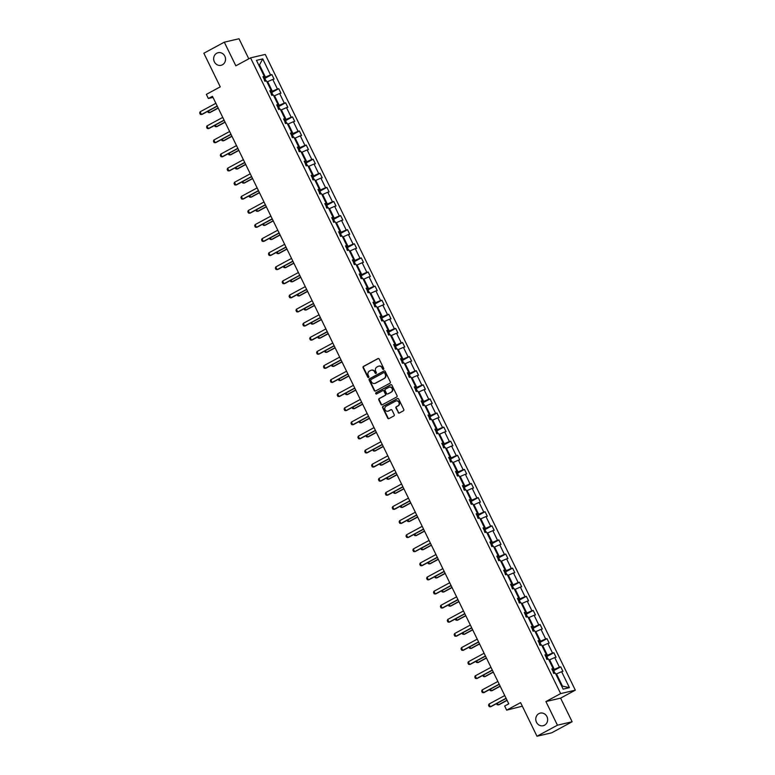 <?xml version="1.0" encoding="UTF-8"?>
<svg xmlns="http://www.w3.org/2000/svg" width="775" height="775" viewBox="0 0 775 775"><rect width="100%" height="100%" fill="white"/><g stroke="black" fill="none" stroke-linecap="round" stroke-linejoin="round"><path stroke-width="1.16" d="M538.877 713.639A6.471 5.919 -103.1 0 0 536.164 721.525A6.471 5.919 -103.1 0 0 543.168 725.72A6.471 5.919 -103.1 0 0 544.525 725.206A6.471 5.919 -103.1 0 0 547.237 717.321A6.471 5.919 -103.1 0 0 540.233 713.126A6.471 5.919 -103.1 0 0 538.877 713.639M216.777 53.223A6.471 5.919 -103.1 0 0 214.055 61.109A6.471 5.919 -103.1 0 0 221.069 65.303A6.471 5.919 -103.1 0 0 222.415 64.79A6.471 5.919 -103.1 0 0 225.138 56.904A6.471 5.919 -103.1 0 0 218.124 52.71A6.471 5.919 -103.1 0 0 216.777 53.223M383.518 369.394A0.698 0.639 -103.1 0 0 383.77 368.464L379.178 359.038A0.988 0.911 -103.1 0 0 377.938 358.583L363.485 366.401A0.988 0.911 -103.1 0 0 363.117 367.718L367.718 377.144A0.698 0.639 -103.1 0 0 368.58 377.464A0.698 0.639 -103.1 0 0 368.842 376.534L368.241 375.323A3.177 2.906 -103.1 0 1 369.433 371.089L370.634 370.44A3.177 2.906 -103.1 0 1 374.587 371.893L375.187 373.114A0.698 0.639 -103.1 0 0 376.049 373.424A0.698 0.639 -103.1 0 0 376.311 372.504L375.71 371.283A3.177 2.906 -103.1 0 1 376.892 367.05L378.103 366.401A3.177 2.906 -103.1 0 1 382.056 367.854L382.647 369.074A0.698 0.639 -103.1 0 0 383.518 369.394M248.794 58.822L239 38.75L224.304 42.179L203.854 53.233L220.255 86.858L206.353 94.376L208.359 98.493L212.999 97.408M572.134 721.767L560.596 698.13L545.91 701.559L557.438 725.197L572.134 721.767L551.684 732.821L536.988 736.25L520.587 702.625L506.676 710.142L522.331 706.19M557.438 725.197L536.988 736.25M398.118 412.542A0.988 0.911 -103.1 0 0 399.358 412.998L403.407 410.798A0.988 0.911 -103.1 0 0 403.775 409.481L398.67 399.009A0.988 0.911 -103.1 0 0 397.439 398.553L382.986 406.371A0.988 0.911 -103.1 0 0 382.618 407.689L387.723 418.161A0.988 0.911 -103.1 0 0 388.953 418.616L393.855 415.962A0.988 0.911 -103.1 0 0 394.223 414.644L392.034 410.169A0.988 0.911 -103.1 0 0 390.803 409.713L388.372 411.021A2.654 2.432 -103.1 0 1 384.942 409.51A2.654 2.432 -103.1 0 1 386.057 406.274L395.57 401.13A2.654 2.432 -103.1 0 1 398.999 402.642A2.654 2.432 -103.1 0 1 397.885 405.877L396.306 406.739A0.988 0.911 -103.1 0 0 395.928 408.057L398.515 412.445A0.988 0.911 -103.1 0 0 399.338 412.998M506.676 710.142L504.67 706.025L508.768 703.816L212.447 96.284L208.359 98.493M545.91 701.559L560.635 693.596L250.557 57.863L265.253 54.424L575.321 690.167L560.635 693.596M224.304 42.179L235.842 65.817L250.557 57.863M389.951 383.208A0.988 0.911 -103.1 0 0 390.319 381.891L385.214 371.419A0.988 0.911 -103.1 0 0 383.974 370.963L369.52 378.772A0.988 0.911 -103.1 0 0 369.152 380.099L374.257 390.571A0.988 0.911 -103.1 0 0 375.497 391.017L389.951 383.208M391.947 385.214L397.052 395.686A0.988 0.911 -103.1 0 1 396.674 397.003L382.23 404.821A0.988 0.911 -103.1 0 1 380.99 404.366L378.801 399.881A0.988 0.911 -103.1 0 1 379.178 398.563L385.039 395.395A0.988 0.911 -103.1 0 0 385.407 394.068L383.954 391.104A0.988 0.911 -103.1 0 0 382.724 390.648L376.621 393.942A0.698 0.639 -103.1 0 1 375.72 393.545A0.698 0.639 -103.1 0 1 376.011 392.702L390.707 384.758A0.988 0.911 -103.1 0 1 391.947 385.214M563.144 689.14L555.336 673.136L554.009 673.446L551.81 668.932L553.137 668.612L548.467 659.031L547.131 659.341L544.932 654.827L546.259 654.517L541.589 644.936L540.252 645.246L538.053 640.722L539.381 640.412L534.711 630.831L533.374 631.141L531.175 626.626L532.502 626.316L527.833 616.735L526.496 617.045L524.297 612.521L525.624 612.211L520.955 602.63L519.618 602.94L517.419 598.416L518.746 598.106L514.077 588.525L512.74 588.835L510.541 584.321L511.868 584.011L507.199 574.43L505.862 574.74L503.663 570.216L504.99 569.906L500.321 560.325L498.984 560.635L496.785 556.121L498.112 555.801L493.442 546.22L492.115 546.53L489.907 542.016L491.234 541.706L486.564 532.125L485.237 532.435L483.028 527.911L484.356 527.601L479.686 518.02L478.359 518.33L476.15 513.815L477.478 513.505L472.808 503.924L471.481 504.234L469.272 499.71L470.599 499.4L465.93 489.819L464.603 490.129L462.394 485.605L463.721 485.295L459.052 475.714L457.725 476.024L455.516 471.51L456.853 471.2L452.174 461.619L450.847 461.929L448.638 457.405L449.975 457.095L445.296 447.514L443.968 447.824L441.76 443.31L443.097 442.99L438.418 433.409L437.09 433.719L434.882 429.205L436.218 428.895L431.539 419.314L430.212 419.624L428.003 415.1L429.34 414.79L424.661 405.209L423.334 405.519L421.125 401.004L422.462 400.694L417.783 391.104L416.456 391.423L414.247 386.899L415.584 386.589L410.905 377.008L409.578 377.318L407.369 372.794L408.706 372.484L404.027 362.903L402.7 363.213L400.501 358.699L401.828 358.389L397.149 348.808L395.822 349.118L393.623 344.594L394.95 344.284L390.271 334.703L388.943 335.013L386.744 330.499L388.072 330.179L383.402 320.598L382.065 320.908L379.866 316.394L381.193 316.084L376.524 306.503L375.187 306.813L372.988 302.289L374.315 301.979L369.646 292.398L368.309 292.708L366.11 288.193L367.437 287.883L362.768 278.293L361.431 278.613L359.232 274.088L360.559 273.778L355.89 264.198L354.553 264.507L352.354 259.983L353.681 259.673L349.012 250.093L347.675 250.403L345.476 245.888L346.803 245.578L342.133 235.997L340.797 236.307L338.597 231.783L339.925 231.473L335.255 221.892L333.928 222.202L331.719 217.678L333.047 217.368L328.377 207.787L327.05 208.097L324.841 203.583L326.168 203.273L321.499 193.692L320.172 194.002L317.963 189.478L319.29 189.168L314.621 179.587L313.294 179.897L311.085 175.382L312.412 175.072L307.743 165.482L306.416 165.802L304.207 161.278L305.534 160.968L300.865 151.387L299.537 151.697L297.329 147.172L298.666 146.862L293.987 137.282L292.659 137.592L290.451 133.077L291.787 132.767L287.108 123.186L285.781 123.496L283.573 118.972L284.909 118.662L280.23 109.081L278.903 109.391L276.694 104.867L278.031 104.557L273.352 94.976L272.025 95.286L269.816 90.772L271.153 90.462L266.474 80.881L265.147 81.191L262.938 76.667L264.275 76.357L256.467 60.363L262.744 58.89L270.543 74.894L271.88 74.584L274.079 79.098L272.752 79.408L277.421 88.989L278.758 88.679L280.957 93.203L279.63 93.513L284.299 103.094L285.636 102.784L287.835 107.308L286.508 107.618L291.177 117.199L292.514 116.889L294.713 121.404L293.386 121.714L298.055 131.295L299.392 130.985L301.591 135.509L300.264 135.819L304.933 145.4L306.261 145.09L308.469 149.604L307.142 149.924L311.812 159.505L313.139 159.195L315.347 163.709L314.02 164.019L318.69 173.6L320.017 173.29L322.226 177.814L320.898 178.124L325.568 187.705L326.895 187.395L329.104 191.909L327.777 192.219L332.446 201.8L333.773 201.49L335.982 206.014L334.655 206.324L339.324 215.905L340.651 215.595L342.86 220.119L341.533 220.429L346.202 230.01L347.529 229.7L349.738 234.215L348.401 234.525L353.08 244.106L354.407 243.796L356.616 248.32L355.279 248.63L359.958 258.211L361.286 257.901L363.494 262.415L362.157 262.735L366.837 272.316L368.164 272.006L370.373 276.52L369.036 276.83L373.715 286.411L375.042 286.101L377.251 290.625L375.914 290.935L380.593 300.516L381.92 300.206L384.129 304.72L382.792 305.03L387.471 314.611L388.798 314.301L391.007 318.825L389.67 319.135L394.349 328.716L395.676 328.406L397.875 332.93L396.548 333.24L401.227 342.821L402.554 342.511L404.753 347.026L403.426 347.336L408.105 356.917L409.433 356.607L411.632 361.131L410.304 361.441L414.974 371.022L416.311 370.712L418.51 375.226L417.183 375.546L421.852 385.127L423.189 384.817L425.388 389.331L424.061 389.641L428.73 399.222L430.067 398.912L432.266 403.436L430.939 403.746L435.608 413.327L436.945 413.017L439.144 417.531L437.817 417.841L442.486 427.432L443.823 427.112L446.022 431.636L444.695 431.946L449.364 441.527L450.701 441.217L452.9 445.741L451.573 446.051L456.243 455.632L457.579 455.322L459.778 459.837L458.451 460.147L463.121 469.728L464.457 469.418L466.657 473.942L465.329 474.252L469.999 483.832L471.326 483.522L473.535 488.037L472.207 488.357L476.877 497.938L478.204 497.627L480.413 502.142L479.086 502.452L483.755 512.033L485.082 511.723L487.291 516.247L485.964 516.557L490.633 526.138L491.96 525.828L494.169 530.342L492.842 530.652L497.511 540.243L498.838 539.923L501.047 544.447L499.72 544.757L504.389 554.338L505.717 554.028L507.925 558.552L506.588 558.862L511.267 568.443L512.595 568.133L514.803 572.648L513.467 572.958L518.146 582.538L519.473 582.228L521.682 586.752L520.345 587.062L525.024 596.643L526.351 596.333L528.56 600.857L527.223 601.167L531.902 610.748L533.229 610.438L535.438 614.953L534.101 615.263L538.78 624.844L540.107 624.534L542.316 629.058L540.979 629.368L545.658 638.949L546.985 638.639L549.194 643.153L547.857 643.463L552.536 653.054L553.863 652.734L556.072 657.258L554.735 657.568L559.414 667.149L560.742 666.839L562.941 671.363L561.613 671.673L569.422 687.667L563.144 689.14M549.01 660.155L549.63 659.816L554.309 669.397L552.507 670.365M554.309 669.397L559.414 667.149M549.63 659.816L554.735 657.568M552.081 669.493L553.137 668.612M542.132 646.05L542.752 645.711L547.431 655.292L545.629 656.27M547.431 655.292L552.536 653.054M542.752 645.711L547.857 643.463M545.203 655.388L546.259 654.517M535.254 631.954L535.874 631.615L540.553 641.196L538.751 642.165M540.553 641.196L545.658 638.949M535.874 631.615L540.979 629.368M538.325 641.293L539.381 640.412M528.376 617.849L528.996 617.51L533.675 627.091L531.873 628.07M533.675 627.091L538.78 624.844M528.996 617.51L534.101 615.263M531.447 627.188L532.502 626.316M521.498 603.744L522.127 603.415L526.797 612.996L524.995 613.965M526.797 612.996L531.902 610.748M522.127 603.415L527.223 601.167M524.568 613.083L525.624 612.211M514.619 589.649L515.249 589.31L519.918 598.891L518.117 599.86M519.918 598.891L525.024 596.643M515.249 589.31L520.345 587.062M517.69 598.988L518.746 598.106M507.741 575.544L508.371 575.205L513.04 584.786L511.238 585.764M513.04 584.786L518.146 582.538M508.371 575.205L513.467 572.958M510.812 584.883L511.868 584.011M500.863 561.449L501.493 561.11L506.162 570.691L504.36 571.659M506.162 570.691L511.267 568.443M501.493 561.11L506.588 558.862M503.934 570.778L504.99 569.906M493.985 547.344L494.615 547.005L499.284 556.586L497.492 557.554M499.284 556.586L504.389 554.338M494.615 547.005L499.72 544.757M497.056 556.683L498.112 555.801M487.107 533.239L487.737 532.9L492.406 542.481L490.614 543.459M492.406 542.481L497.511 540.243M487.737 532.9L492.842 530.652M490.178 542.577L491.234 541.706M480.229 519.143L480.858 518.804L485.528 528.385L483.736 529.354M485.528 528.385L490.633 526.138M480.858 518.804L485.964 516.557M483.3 528.482L484.356 527.601M473.351 505.038L473.98 504.699L478.65 514.28L476.858 515.259M478.65 514.28L483.755 512.033M473.98 504.699L479.086 502.452M476.422 514.377L477.478 513.505M466.472 490.933L467.102 490.594L471.772 500.185L469.979 501.154M471.772 500.185L476.877 497.938M467.102 490.594L472.207 488.357M469.553 500.272L470.599 499.4M459.594 476.838L460.224 476.499L464.893 486.08L463.101 487.049M464.893 486.08L469.999 483.832M460.224 476.499L465.329 474.252M462.675 486.177L463.721 485.295M452.716 462.733L453.346 462.394L458.015 471.975L456.223 472.953M458.015 471.975L463.121 469.728M453.346 462.394L458.451 460.147M455.797 472.072L456.853 471.2M445.838 448.628L446.468 448.299L451.137 457.88L449.345 458.848M451.137 457.88L456.243 455.632M446.468 448.299L451.573 446.051M448.919 457.967L449.975 457.095M438.97 434.533L439.59 434.194L444.259 443.775L442.467 444.743M444.259 443.775L449.364 441.527M439.59 434.194L444.695 431.946M442.041 443.872L443.097 442.99M432.092 420.428L432.712 420.089L437.391 429.67L435.589 430.648M437.391 429.67L442.486 427.432M432.712 420.089L437.817 417.841M435.162 429.767L436.218 428.895M425.213 406.332L425.833 405.993L430.512 415.574L428.711 416.543M430.512 415.574L435.608 413.327M425.833 405.993L430.939 403.746M428.284 415.671L429.34 414.79M418.335 392.228L418.955 391.888L423.634 401.469L421.832 402.438M423.634 401.469L428.73 399.222M418.955 391.888L424.061 389.641M421.406 401.566L422.462 400.694M411.457 378.123L412.077 377.783L416.756 387.374L414.954 388.343M416.756 387.374L421.852 385.127M412.077 377.783L417.183 375.546M414.528 387.461L415.584 386.589M404.579 364.027L405.199 363.688L409.878 373.269L408.076 374.238M409.878 373.269L414.974 371.022M405.199 363.688L410.304 361.441M407.65 373.366L408.706 372.484M397.701 349.922L398.321 349.583L403 359.164L401.198 360.142M403 359.164L408.105 356.917M398.321 349.583L403.426 347.336M400.772 359.261L401.828 358.389M390.823 335.817L391.443 335.488L396.122 345.069L394.32 346.037M396.122 345.069L401.227 342.821M391.443 335.488L396.548 333.24M393.894 345.156L394.95 344.284M383.945 321.722L384.565 321.383L389.244 330.964L387.442 331.933M389.244 330.964L394.349 328.716M384.565 321.383L389.67 319.135M387.016 331.061L388.072 330.179M377.067 307.617L377.687 307.278L382.366 316.859L380.564 317.837M382.366 316.859L387.471 314.611M377.687 307.278L382.792 305.03M380.137 316.956L381.193 316.084M370.188 293.522L370.808 293.183L375.488 302.763L373.686 303.732M375.488 302.763L380.593 300.516M370.808 293.183L375.914 290.935M373.259 302.86L374.315 301.979M363.31 279.417L363.94 279.077L368.609 288.658L366.808 289.627M368.609 288.658L373.715 286.411M363.94 279.077L369.036 276.83M366.381 288.755L367.437 287.883M356.432 265.312L357.062 264.972L361.731 274.563L359.929 275.532M361.731 274.563L366.837 272.316M357.062 264.972L362.157 262.735M359.503 274.65L360.559 273.778M349.554 251.216L350.184 250.877L354.853 260.458L353.051 261.427M354.853 260.458L359.958 258.211M350.184 250.877L355.279 248.63M352.625 260.555L353.681 259.673M342.676 237.111L343.306 236.772L347.975 246.353L346.173 247.332M347.975 246.353L353.08 244.106M343.306 236.772L348.401 234.525M345.747 246.45L346.803 245.578M335.798 223.006L336.427 222.677L341.097 232.258L339.305 233.227M341.097 232.258L346.202 230.01M336.427 222.677L341.533 220.429M338.869 232.345L339.925 231.473M328.92 208.911L329.549 208.572L334.219 218.153L332.427 219.122M334.219 218.153L339.324 215.905M329.549 208.572L334.655 206.324M331.991 218.25L333.047 217.368M322.042 194.806L322.671 194.467L327.341 204.048L325.548 205.026M327.341 204.048L332.446 201.8M322.671 194.467L327.777 192.219M325.113 204.145L326.168 203.273M315.163 180.711L315.793 180.372L320.463 189.953L318.67 190.921M320.463 189.953L325.568 187.705M315.793 180.372L320.898 178.124M318.234 190.049L319.29 189.168M308.285 166.606L308.915 166.267L313.584 175.847L311.792 176.816M313.584 175.847L318.69 173.6M308.915 166.267L314.02 164.019M311.366 175.944L312.412 175.072M301.407 152.501L302.037 152.162L306.706 161.752L304.914 162.721M306.706 161.752L311.812 159.505M302.037 152.162L307.142 149.924M304.488 161.839L305.534 160.968M294.529 138.405L295.159 138.066L299.828 147.647L298.036 148.616M299.828 147.647L304.933 145.4M295.159 138.066L300.264 135.819M297.61 147.744L298.666 146.862M287.651 124.3L288.281 123.961L292.95 133.542L291.158 134.521M292.95 133.542L298.055 131.295M288.281 123.961L293.386 121.714M290.732 133.639L291.787 132.767M280.782 110.195L281.403 109.866L286.072 119.447L284.28 120.416M286.072 119.447L291.177 117.199M281.403 109.866L286.508 107.618M283.853 119.534L284.909 118.662M273.904 96.1L274.524 95.761L279.194 105.342L277.402 106.311M279.194 105.342L284.299 103.094M274.524 95.761L279.63 93.513M276.975 105.439L278.031 104.557M267.026 81.995L267.646 81.656L272.325 91.237L270.523 92.215M272.325 91.237L277.421 88.989M267.646 81.656L272.752 79.408M270.097 91.334L271.153 90.462M258.869 65.274L259.489 64.935L265.447 77.142L263.645 78.11M265.447 77.142L270.543 74.894M262.744 58.89L259.489 64.935L258.782 65.1M560.596 698.13L575.321 690.167M561.759 686.282L562.466 686.117L556.508 673.921L555.888 674.26M263.219 77.238L264.275 76.357M556.508 673.921L561.613 671.673M569.422 687.667L562.466 686.117M264.411 78.614L271.88 74.584M271.289 92.719L278.758 88.679M278.167 106.814L285.636 102.784M285.045 120.919L292.514 116.889M291.923 135.024L299.392 130.985M298.801 149.12L306.261 145.09M305.679 163.225L313.139 159.195M312.558 177.33L320.017 173.29M319.436 191.425L326.895 187.395M326.314 205.53L333.773 201.49M333.192 219.625L340.651 215.595M340.07 233.73L347.529 229.7M346.948 247.835L354.407 243.796M353.826 261.931L361.286 257.901M360.704 276.036L368.164 272.006M367.582 290.141L375.042 286.101M374.461 304.236L381.92 300.206M381.329 318.341L388.798 314.301M388.207 332.446L395.676 328.406M395.085 346.541L402.554 342.511M401.963 360.646L409.433 356.607M408.842 374.742L416.311 370.712M415.72 388.847L423.189 384.817M422.598 402.952L430.067 398.912M429.476 417.047L436.945 413.017M436.354 431.152L443.823 427.112M443.232 445.257L450.701 441.217M450.11 459.352L457.579 455.322M456.988 473.457L464.457 469.418M463.867 487.552L471.326 483.522M470.745 501.658L478.204 497.627M477.623 515.762L485.082 511.723M484.501 529.858L491.96 525.828M491.379 543.963L498.838 539.923M498.257 558.068L505.717 554.028M505.135 572.163L512.595 568.133M512.013 586.268L519.473 582.228M518.892 600.363L526.351 596.333M525.77 614.468L533.229 610.438M532.648 628.573L540.107 624.534M539.526 642.669L546.985 638.639M546.394 656.774L553.863 652.734M553.273 670.879L560.742 666.839M383.557 369.365A0.698 0.639 -103.1 0 1 383.044 368.978L382.453 367.757A3.177 2.906 -103.1 0 0 378.965 366.11M371.496 370.15A3.177 2.906 -103.1 0 1 374.984 371.797L375.584 373.017A0.698 0.639 -103.1 0 0 376.098 373.405M377.938 358.583L378.336 358.496A0.988 0.911 -103.1 0 0 378.336 358.496L363.882 366.304A0.988 0.911 -103.1 0 0 363.514 367.631L368.115 377.057A0.698 0.639 -103.1 0 0 368.629 377.435M384.39 370.867A0.988 0.911 -103.1 0 0 384.371 370.867L369.917 378.684A0.988 0.911 -103.1 0 0 369.549 380.002L374.654 390.474A0.988 0.911 -103.1 0 0 375.478 391.026M384.565 372.998A0.698 0.639 -103.1 0 0 383.702 372.678L371.012 379.537A0.698 0.639 -103.1 0 0 370.75 380.467L371.38 381.755A3.177 2.906 -103.1 0 0 375.332 383.199L384.012 378.51A3.177 2.906 -103.1 0 0 385.194 374.286L384.962 372.911A0.698 0.639 -103.1 0 0 384.1 372.591M374.868 383.402A3.177 2.906 -103.1 0 0 375.73 383.112L375.332 383.199M384.962 372.911L385.592 374.189A3.177 2.906 -103.1 0 1 384.41 378.423L375.73 383.112M383.131 390.542A0.988 0.911 -103.1 0 1 384.352 391.007L385.805 393.981A0.988 0.911 -103.1 0 1 385.437 395.298L379.576 398.466A0.988 0.911 -103.1 0 0 379.198 399.793L381.387 404.269A0.988 0.911 -103.1 0 0 382.211 404.821M391.113 384.662A0.988 0.911 -103.1 0 0 391.104 384.671L376.408 392.605A0.698 0.639 -103.1 0 0 376.669 393.913M391.123 392.102A2.654 2.432 -103.1 0 0 389.36 387.151A2.654 2.432 -103.1 0 0 388.808 387.355L385.456 389.166A0.988 0.911 -103.1 0 0 385.078 390.493L386.531 393.468A0.988 0.911 -103.1 0 0 387.771 393.913L391.52 392.014A2.654 2.432 -103.1 0 0 389.554 387.113M391.52 392.014L388.168 393.826M396.325 400.888A2.654 2.432 -103.1 0 1 398.282 405.79L396.703 406.642A0.988 0.911 -103.1 0 0 396.325 407.97L398.515 412.445M388.013 411.176A2.654 2.432 -103.1 0 0 388.769 410.934L388.372 411.021M391.21 409.607A0.988 0.911 -103.1 0 0 391.201 409.617L388.769 410.934M397.846 398.457A0.988 0.911 -103.1 0 0 397.837 398.466L383.383 406.274A0.988 0.911 -103.1 0 0 383.015 407.602L388.12 418.064A0.988 0.911 -103.1 0 0 388.943 418.626M266.087 80.968L265.157 79.05L263.771 78.372M263.946 78.343L265.312 81.152M264.885 81.259L264.353 80.174M208.514 110.922L209.376 112.675L218.133 107.938M207.719 111.348L208.281 112.501L210.093 112.501L218.221 108.112M217.194 106.01L201.432 114.526L200.338 114.351L199.679 112.995L200.115 111.813L215.867 103.298M200.115 111.813L201.432 114.526L202.149 114.361L217.281 106.185M272.965 95.073L272.035 93.145L270.649 92.467M271.763 95.354L271.231 94.269M215.392 125.017L216.254 126.771L225.012 122.043M214.597 125.453L215.159 126.606L216.971 126.606L225.099 122.218M279.843 109.168L278.913 107.25L277.528 106.572M278.642 109.459L278.109 108.374M222.27 139.122L223.132 140.876L231.89 136.138M221.476 139.548L222.037 140.701L223.849 140.711L231.977 136.313M224.072 120.106L208.31 128.631L207.216 128.456L206.557 127.1L206.983 125.918L222.745 117.403M206.983 125.918L208.31 128.631L209.027 128.466L224.159 120.28M230.95 134.211L215.188 142.726L214.094 142.561L213.435 141.205L213.861 140.023L229.623 131.498M213.861 140.023L215.188 142.726L215.905 142.561L231.037 134.385M286.721 123.273L285.791 121.355L284.406 120.677M285.52 123.564L284.987 122.479M229.148 153.218L230.01 154.981L238.768 150.243M228.354 153.653L228.916 154.806L230.727 154.806L238.855 150.418M237.828 148.316L222.067 156.831L220.972 156.657L220.303 155.3L220.739 154.118L236.501 145.603M220.739 154.118L222.067 156.831L222.783 156.666L237.915 148.49M293.599 137.369L292.669 135.451L291.284 134.773M291.458 134.753L292.824 137.553M292.398 137.659L291.865 136.574M236.026 167.322L236.888 169.076L245.646 164.339M235.232 167.758L235.794 168.902L237.596 168.911L245.733 164.513M244.706 162.411L228.945 170.936L227.85 170.762L227.182 169.405L227.618 168.223L243.379 159.698M227.618 168.223L228.945 170.936L229.662 170.771L244.793 162.585M300.477 151.474L299.537 149.556L298.162 148.877M298.336 148.858L299.702 151.658M299.276 151.764L298.743 150.679M242.904 181.428L243.767 183.181L252.524 178.444M242.11 181.854L242.662 183.007L244.474 183.016L252.611 178.618M251.584 176.516L235.823 185.031L234.728 184.867L234.06 183.51L234.496 182.319L250.257 173.803M234.496 182.319L235.823 185.031L236.54 184.867L251.672 176.69M307.355 165.579L306.416 163.651L305.04 162.983M305.214 162.953L306.58 165.753M306.154 165.86L305.621 164.775M249.782 195.523L250.645 197.276L259.402 192.549M248.988 195.959L249.54 197.112L251.352 197.112L259.489 192.723M258.463 190.621L242.701 199.136L241.606 198.962L240.938 197.606L241.374 196.424L257.135 187.908M241.374 196.424L242.701 199.136L243.418 198.972L258.54 190.795M314.233 179.674L313.294 177.756L311.918 177.078M312.093 177.058L313.458 179.858M313.032 179.965L312.499 178.88M256.661 209.628L257.523 211.381L266.28 206.644M255.866 210.064L256.418 211.207L258.23 211.217L266.368 206.818M265.341 204.716L249.579 213.241L248.484 213.067L247.816 211.711L248.252 210.529L264.013 202.004M248.252 210.529L249.579 213.241L250.296 213.067L265.418 204.891M321.112 193.779L320.172 191.861L318.796 191.183M318.971 191.154L320.337 193.963M319.91 194.07L319.377 192.985M263.539 223.733L264.401 225.486L273.158 220.749M262.735 224.159L263.297 225.312L265.108 225.312L273.236 220.923M272.219 218.821L256.457 227.337L255.363 227.162L254.694 225.806L255.13 224.624L270.892 216.109M255.13 224.624L256.457 227.337L257.164 227.172L272.296 218.996M327.99 207.884L327.05 205.956L325.674 205.278M326.788 208.165L326.256 207.08M270.417 237.828L271.269 239.582L280.037 234.854M269.613 238.264L270.175 239.417L271.986 239.417L280.114 235.028M334.868 221.979L333.928 220.061L332.552 219.383M333.667 222.27L333.134 221.185M277.295 251.933L278.147 253.687L286.915 248.949M276.491 252.359L277.053 253.512L278.864 253.522L286.992 249.124M341.746 236.084L340.806 234.166L339.431 233.488M340.545 236.375L340.012 235.29M284.173 266.028L285.026 267.792L293.793 263.054M283.369 266.464L283.931 267.617L285.743 267.617L293.87 263.229M348.624 250.189L347.684 248.262L346.299 247.583M346.483 247.564L347.849 250.364M347.423 250.47L346.89 249.385M291.051 280.133L291.904 281.887L300.671 277.15M290.247 280.569L290.809 281.713L292.621 281.722L300.748 277.324M355.502 264.285L354.562 262.367L353.177 261.688M353.361 261.669L354.727 264.469M354.301 264.575L353.768 263.49M297.929 294.238L298.782 295.992L307.549 291.255M297.125 294.665L297.687 295.817L299.499 295.827L307.627 291.429M362.38 278.39L361.441 276.462L360.055 275.793M360.239 275.764L361.605 278.564M361.179 278.671L360.646 277.586M304.808 308.334L305.66 310.097L314.418 305.36M304.003 308.77L304.565 309.923L306.377 309.923L314.505 305.534M369.258 292.485L368.319 290.567L366.933 289.889M367.118 289.869L368.483 292.669M368.048 292.776L367.524 291.691M311.686 322.439L312.538 324.192L321.296 319.455M310.882 322.875L311.443 324.018L313.255 324.028L321.383 319.629M376.137 306.59L375.197 304.672L373.812 303.994M374.926 306.881L374.403 305.796M318.564 336.544L319.416 338.297L328.174 333.56M317.76 336.97L318.322 338.123L320.133 338.132L328.261 333.734M383.015 320.695L382.075 318.767L380.69 318.089M381.804 320.976L381.281 319.891M325.442 350.639L326.294 352.392L335.052 347.665M324.638 351.075L325.2 352.228L327.011 352.228L335.139 347.839M389.893 334.79L388.953 332.872L387.568 332.194M388.682 335.081L388.159 333.996M332.32 364.744L333.173 366.498L341.93 361.76M331.516 365.17L332.078 366.323L333.889 366.333L342.017 361.935M279.097 232.917L263.335 241.442L262.231 241.267L261.572 239.911L262.008 238.729L277.77 230.214M262.008 238.729L263.335 241.442L264.043 241.277L279.174 233.091M285.975 247.022L270.213 255.547L269.109 255.372L268.45 254.016L268.886 252.834L284.648 244.309M268.886 252.834L270.213 255.547L270.921 255.372L286.052 247.196M292.853 261.127L277.092 269.642L275.987 269.468L275.328 268.111L275.764 266.929L291.526 258.414M275.764 266.929L277.092 269.642L277.799 269.477L292.931 261.301M299.722 275.222L283.97 283.747L282.865 283.573L282.207 282.216L282.642 281.034L298.404 272.509M282.642 281.034L283.97 283.747L284.677 283.582L299.809 275.396M306.6 289.327L290.838 297.842L289.743 297.677L289.085 296.321L289.521 295.13L305.282 286.614M289.521 295.13L290.838 297.842L291.555 297.677L306.687 289.501M313.478 303.432L297.716 311.947L296.622 311.773L295.963 310.417L296.399 309.235L312.16 300.719M296.399 309.235L297.716 311.947L298.433 311.782L313.565 303.606M320.356 317.527L304.594 326.052L303.5 325.878L302.841 324.522L303.277 323.34L319.038 314.815M303.277 323.34L304.594 326.052L305.311 325.878L320.443 317.702M327.234 331.632L311.472 340.147L310.378 339.973L309.719 338.617L310.155 337.435L325.917 328.92M310.155 337.435L311.472 340.147L312.189 339.983L327.321 331.807M334.112 345.737L318.351 354.252L317.256 354.078L316.597 352.722L317.033 351.54L332.795 343.025M317.033 351.54L318.351 354.252L319.067 354.088L334.199 345.902M340.99 359.832L325.229 368.358L324.134 368.183L323.475 366.827L323.911 365.645L339.673 357.12M323.911 365.645L325.229 368.358L325.946 368.183L341.077 360.007M396.771 348.895L395.831 346.977L394.446 346.299M395.56 349.186L395.037 348.101M339.198 378.839L340.051 380.603L348.808 375.865M338.394 379.275L338.956 380.428L340.767 380.428L348.895 376.04M347.868 373.938L332.107 382.453L331.012 382.278L330.353 380.922L330.789 379.74L346.551 371.225M330.789 379.74L332.107 382.453L332.824 382.288L347.956 374.112M403.649 363L402.709 361.073L401.324 360.394M402.438 363.281L401.915 362.196M346.076 392.944L346.929 394.698L355.686 389.97M345.272 393.38L345.834 394.523L347.646 394.533L355.773 390.135M354.747 388.033L338.985 396.558L337.89 396.383L337.232 395.027L337.668 393.845L353.429 385.32M337.668 393.845L338.985 396.558L339.702 396.393L354.834 388.207M410.527 377.096L409.588 375.177L408.202 374.499M409.316 377.386L408.793 376.301M352.954 407.049L353.807 408.803L362.564 404.066M352.15 407.476L352.712 408.628L354.524 408.638L362.652 404.24M361.625 402.138L345.863 410.653L344.768 410.488L344.11 409.132L344.546 407.941L360.307 399.425M344.546 407.941L345.863 410.653L346.58 410.488L361.712 402.312M417.396 391.201L416.466 389.282L415.08 388.604M416.194 391.482L415.671 390.397M359.832 421.145L360.685 422.908L369.442 418.171M359.028 421.581L359.59 422.733L361.402 422.733L369.53 418.345M368.503 416.243L352.741 424.758L351.647 424.584L350.988 423.228L351.424 422.046L367.185 413.53M351.424 422.046L352.741 424.758L353.458 424.593L368.59 416.417M424.274 405.296L423.344 403.378L421.958 402.7M423.073 405.587L422.549 404.502M366.711 435.25L367.563 437.003L376.321 432.266M365.907 435.686L366.468 436.829L368.28 436.838L376.408 432.44M375.381 430.338L359.619 438.863L358.525 438.689L357.866 437.332L358.302 436.151L374.054 427.626M358.302 436.151L359.619 438.863L360.336 438.689L375.468 430.512M431.152 419.401L430.222 417.483L428.837 416.805M429.951 419.692L429.418 418.607M373.579 449.355L374.441 451.108L383.199 446.371M372.785 449.781L373.347 450.934L375.158 450.943L383.286 446.545M382.259 444.443L366.498 452.958L365.403 452.784L364.744 451.438L365.17 450.246L380.932 441.731M365.17 450.246L366.498 452.958L367.214 452.794L382.346 444.618M438.03 433.506L437.1 431.578L435.715 430.9M436.829 433.787L436.296 432.702M380.457 463.45L381.319 465.203L390.077 460.476M379.663 463.886L380.225 465.039L382.036 465.039L390.164 460.65M389.137 458.548L373.376 467.063L372.281 466.889L371.622 465.533L372.048 464.351L387.81 455.836M372.048 464.351L373.376 467.063L374.093 466.899L389.224 458.713M444.908 447.601L443.978 445.683L442.593 445.005M443.707 447.892L443.174 446.807M387.335 477.555L388.198 479.308L396.955 474.571M386.541 477.991L387.103 479.134L388.914 479.144L397.042 474.746M451.786 461.706L450.856 459.788L449.471 459.11M450.585 461.997L450.052 460.912M394.213 491.65L395.076 493.413L403.833 488.676M393.419 492.086L393.981 493.239L395.783 493.239L403.92 488.851M458.664 475.811L457.734 473.883L456.349 473.205M457.463 476.092L456.93 475.007M401.092 505.755L401.954 507.509L410.711 502.781M400.297 506.191L400.859 507.334L402.661 507.344L410.798 502.946M465.543 489.907L464.603 487.988L463.227 487.31M464.341 490.197L463.808 489.112M407.97 519.86L408.832 521.614L417.589 516.877M407.175 520.287L407.728 521.439L409.539 521.449L417.677 517.051M472.421 504.012L471.481 502.093L470.105 501.415M471.219 504.292L470.687 503.208M414.848 533.956L415.71 535.719L424.468 530.982M414.053 534.392L414.606 535.544L416.417 535.544L424.555 531.156M479.299 518.107L478.359 516.189L476.983 515.511M478.097 518.398L477.565 517.312M421.726 548.061L422.588 549.814L431.346 545.077M420.922 548.497L421.484 549.64L423.295 549.649L431.433 545.251M486.177 532.212L485.237 530.294L483.862 529.616M484.976 532.502L484.443 531.417M428.604 562.166L429.457 563.919L438.224 559.182M427.8 562.592L428.362 563.745L430.173 563.754L438.301 559.356M493.055 546.317L492.115 544.389L490.74 543.711M491.854 546.598L491.321 545.513M435.482 576.261L436.335 578.014L445.102 573.287M434.678 576.697L435.24 577.85L437.052 577.85L445.179 573.461M499.933 560.412L498.993 558.494L497.618 557.816M498.732 560.703L498.199 559.618M442.36 590.366L443.213 592.119L451.98 587.382M441.556 590.802L442.118 591.945L443.93 591.955L452.058 587.557M506.811 574.517L505.872 572.599L504.496 571.921M505.61 574.808L505.077 573.723M449.238 604.461L450.091 606.224L458.858 601.487M448.434 604.897L448.996 606.05L450.808 606.05L458.936 601.662M396.015 472.643L380.254 481.168L379.159 480.994L378.491 479.638L378.927 478.456L394.688 469.931M378.927 478.456L380.254 481.168L380.971 480.994L396.103 472.818M402.893 486.748L387.132 495.264L386.037 495.089L385.369 493.733L385.805 492.551L401.566 484.036M385.805 492.551L387.132 495.264L387.849 495.099L402.981 486.923M409.772 500.844L394.01 509.369L392.915 509.194L392.247 507.838L392.683 506.656L408.444 498.131M392.683 506.656L394.01 509.369L394.727 509.204L409.859 501.018M416.65 514.949L400.888 523.464L399.793 523.299L399.125 521.943L399.561 520.761L415.323 512.236M399.561 520.761L400.888 523.464L401.605 523.299L416.727 515.123M423.528 529.054L407.766 537.569L406.672 537.395L406.003 536.038L406.439 534.857L422.201 526.341M406.439 534.857L407.766 537.569L408.483 537.404L423.605 529.228M430.406 543.149L414.644 551.674L413.55 551.5L412.881 550.143L413.317 548.962L429.079 540.437M413.317 548.962L414.644 551.674L415.352 551.5L430.483 543.323M437.284 557.254L421.522 565.769L420.418 565.595L419.759 564.248L420.195 563.057L435.957 554.542M420.195 563.057L421.522 565.769L422.23 565.605L437.362 557.428M444.162 571.359L428.401 579.874L427.296 579.7L426.637 578.344L427.073 577.162L442.835 568.647M427.073 577.162L428.401 579.874L429.108 579.71L444.24 571.524M451.04 585.454L435.279 593.979L434.174 593.805L433.516 592.449L433.952 591.267L449.713 582.742M433.952 591.267L435.279 593.979L435.986 593.805L451.118 585.629M457.909 599.559L442.157 608.075L441.052 607.9L440.394 606.544L440.83 605.362L456.591 596.847M440.83 605.362L442.157 608.075L442.864 607.91L457.996 599.734M513.689 588.622L512.75 586.694L511.364 586.016M512.488 588.903L511.955 587.818M456.117 618.566L456.969 620.32L465.736 615.592M455.312 619.002L455.874 620.145L457.686 620.155L465.814 615.757M464.787 613.655L449.025 622.18L447.931 622.005L447.272 620.649L447.708 619.467L463.469 610.952M447.708 619.467L449.025 622.18L449.742 622.015L464.874 613.829M520.567 602.717L519.628 600.799L518.243 600.121M519.366 603.008L518.833 601.923M462.995 632.671L463.847 634.425L472.614 629.688M462.191 633.097L462.752 634.25L464.564 634.26L472.692 629.862M471.665 627.76L455.903 636.275L454.809 636.11L454.15 634.754L454.586 633.572L470.347 625.047M454.586 633.572L455.903 636.275L456.62 636.11L471.752 627.934M527.446 616.822L526.506 614.904L525.121 614.226M526.235 617.103L525.712 616.028M469.873 646.767L470.725 648.53L479.483 643.792M469.069 647.202L469.631 648.355L471.442 648.355L479.57 643.967M478.543 641.865L462.782 650.38L461.687 650.206L461.028 648.849L461.464 647.667L477.226 639.152M461.464 647.667L462.782 650.38L463.498 650.215L478.63 642.039M534.324 630.918L533.384 629L531.999 628.322M533.113 631.208L532.59 630.123M476.751 660.872L477.603 662.625L486.361 657.888M475.947 661.308L476.509 662.451L478.32 662.46L486.448 658.062M485.421 655.96L469.66 664.485L468.565 664.311L467.906 662.954L468.342 661.773L484.104 653.248M468.342 661.773L469.66 664.485L470.377 664.311L485.508 656.134M541.202 645.023L540.262 643.105L538.877 642.427M539.991 645.313L539.468 644.228M483.629 674.977L484.482 676.73L493.239 671.993M482.825 675.403L483.387 676.556L485.198 676.565L493.326 672.167M492.299 670.065L476.538 678.58L475.443 678.416L474.784 677.059L475.22 675.868L490.982 667.352M475.22 675.868L476.538 678.58L477.255 678.416L492.387 670.239M548.08 659.128L547.14 657.2L545.755 656.522M546.869 659.409L546.346 658.324M490.507 689.072L491.36 690.825L500.117 686.098M489.703 689.508L490.265 690.661L492.077 690.661L500.204 686.272M499.177 684.17L483.416 692.685L482.321 692.511L481.662 691.155L482.098 689.973L497.86 681.458M482.098 689.973L483.416 692.685L484.133 692.521L499.265 684.335M554.958 673.223L554.018 671.305L552.633 670.627M553.747 673.514L553.224 672.429M497.385 703.177L498.238 704.93L506.995 700.193M496.581 703.613L497.143 704.756L498.955 704.766L507.083 700.368M506.056 698.265L490.294 706.79L489.199 706.616L488.541 705.26L488.977 704.078L504.738 695.553M488.977 704.078L490.294 706.79L491.011 706.616L506.143 698.44M272.19 95.247L270.824 92.448M279.068 109.352L277.702 106.553M285.946 123.457L284.58 120.648M327.215 208.058L325.849 205.259M334.093 222.163L332.727 219.364M340.971 236.268L339.605 233.459M375.362 306.774L373.996 303.965M382.24 320.869L380.874 318.07M389.118 334.974L387.752 332.175M395.996 349.079L394.63 346.27M402.874 363.175L401.508 360.375M409.752 377.28L408.386 374.48M416.63 391.375L415.255 388.575M423.499 405.48L422.133 402.68M430.377 419.585L429.011 416.776M437.255 433.68L435.889 430.881M444.133 447.785L442.767 444.986M451.011 461.89L449.645 459.081M457.889 475.986L456.523 473.186M464.767 490.091L463.402 487.291M471.646 504.186L470.28 501.386M478.524 518.291L477.158 515.491M485.402 532.396L484.036 529.587M492.28 546.491L490.914 543.692M499.158 560.596L497.792 557.797M506.036 574.701L504.67 571.892M512.914 588.797L511.548 585.997M519.792 602.902L518.427 600.102M526.671 617.007L525.305 614.197M533.549 631.102L532.183 628.302M540.427 645.207L539.061 642.398M547.305 659.302L545.939 656.502M554.183 673.407L552.817 670.607"/></g></svg>
